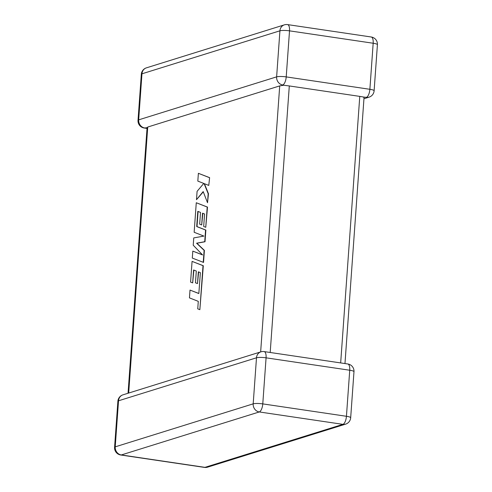 <?xml version="1.0" encoding="UTF-8"?>
<svg xmlns="http://www.w3.org/2000/svg" width="492" height="492" viewBox="0 0 492 492"><rect width="100%" height="100%" fill="white"/><g stroke="black" fill="none" stroke-linecap="round" stroke-linejoin="round"><path stroke-width="0.74" d="M363.957 98.744L369.037 97.164A7.257 6.544 -107.3 0 1 366.368 97.361L363.065 97.004M363.625 97.09L364.018 97.816L344.972 363.563M284.364 24.852A7.257 6.544 72.7 0 0 279.93 30.805A7.257 1.248 -175.9 0 1 289.517 30.848L286.215 76.9L369.873 89.298L373.176 43.241L289.517 30.848A7.257 2.878 98.4 0 0 287.586 24.6A7.257 7.257 0 0 0 284.364 24.852L146.401 67.853A7.257 6.544 -107.3 0 0 141.967 73.806A7.257 1.248 -175.9 0 0 141.321 74.261L138.018 120.319A7.257 1.248 -175.9 0 1 138.67 119.857L276.627 76.857L279.93 30.805L141.967 73.806L138.67 119.857A7.257 6.544 -107.3 0 0 144.746 127.969L147.582 127.668L147.741 127.034L128.676 393.059M340.667 362.93L359.775 96.389L289.302 85.946L270.194 352.481M282.709 84.968A7.257 6.544 72.7 0 1 276.627 76.857A7.257 1.248 -175.9 0 1 286.215 76.9A7.257 2.878 98.4 0 1 282.709 84.968L283.786 85.214L279.714 85.897L147.741 127.034M283.392 85.196L289.302 85.946M359.775 96.389L363.582 97.041M190.01 290.077L189.451 297.881L198.282 301.344L197.747 308.853L199.857 309.677L203.012 265.68L192.071 261.381L190.582 282.088L192.667 282.888L193.596 269.985L196.314 271.037L195.472 282.802L197.495 283.583L198.338 271.824L200.373 272.636L198.842 293.539L190.01 290.077L198.848 293.472M199.857 309.677L203.307 265.723L192.071 261.381M192.667 282.888L193.879 270.096M197.495 283.583L198.627 271.935M203.245 262.377L204.112 250.354L196.585 243.208L204.727 241.701L205.564 230.028L196.708 226.554L197.796 211.357L200.515 212.409L199.672 224.167L201.695 224.955L202.538 213.19L204.574 214.008L203.676 226.492L205.761 227.292L207.212 207.046L196.271 202.747L194.155 232.273L203.897 236.086L193.75 237.913L193.227 245.219L202.593 254.954L192.803 251.117L192.304 258.085L203.54 262.421L204.401 250.397L196.88 243.251L205.023 241.744L205.859 230.072L196.997 226.597L198.085 211.468M201.695 224.955L202.827 213.307M205.761 227.292L207.507 207.089L196.271 202.747M202.483 254.838L192.803 251.117M196.493 199.684L203.184 191.572L207.526 202.729L208.171 193.707L204.1 183.59L208.768 185.41L209.617 177.649L198.381 173.313L197.821 181.105L203.768 183.424L197.089 191.345L196.493 199.684L203.288 191.843M209.328 177.606L198.381 173.313M207.526 202.729L208.467 193.75L204.426 183.713M208.768 185.41L209.617 177.649M369.037 97.164A7.257 7.257 0 0 0 374.117 90.749A7.257 1.248 -175.9 0 0 369.873 89.298A7.257 2.878 98.4 0 1 366.368 97.361M260.649 351.921L279.714 85.897M266.08 357.832L262.777 403.889L346.436 416.287L349.732 370.23L266.08 357.832A7.257 2.878 -81.6 0 0 264.149 351.589A7.257 7.257 0 0 0 260.926 351.835A7.257 6.544 72.7 0 0 256.492 357.789L118.529 400.789L115.226 446.847L253.189 403.846L256.492 357.789A7.257 1.248 -175.9 0 1 266.08 357.832M342.93 424.35L259.272 411.952L121.309 454.952L204.967 467.351L342.93 424.35A7.257 6.544 72.7 0 0 345.599 424.147A7.257 7.257 0 0 0 350.679 417.739A7.257 1.248 -175.9 0 0 346.436 416.287A7.257 2.878 -81.6 0 1 342.93 424.35M371.245 36.998A7.257 2.878 98.4 0 1 373.176 43.241A7.257 1.248 -175.9 0 1 377.419 44.698A7.257 7.257 0 0 0 371.245 36.998L287.586 24.6M144.746 127.969A7.257 2.878 98.4 0 1 144.193 128.018L147.028 128.437M350.679 417.739L353.982 371.681A7.257 1.248 -175.9 0 0 349.732 370.23A7.257 2.878 -81.6 0 0 347.807 363.982L264.149 351.589M207.636 467.148A7.257 6.544 -107.3 0 1 204.967 467.351A7.257 2.878 -81.6 0 1 204.414 467.4A7.257 7.257 0 0 0 207.636 467.148L345.599 424.147M118.529 400.789A7.257 6.544 -107.3 0 1 122.963 394.836A7.257 7.257 0 0 0 117.883 401.251A7.257 1.248 -175.9 0 1 118.529 400.789M262.777 403.889A7.257 1.248 -175.9 0 0 253.189 403.846A7.257 6.544 -107.3 0 0 259.272 411.952A7.257 2.878 -81.6 0 0 262.777 403.889M114.581 447.302A7.257 7.257 0 0 0 120.755 455.002A7.257 2.878 -81.6 0 0 121.309 454.952A7.257 6.544 72.7 0 1 115.226 446.847A7.257 1.248 -175.9 0 0 114.581 447.302L117.883 401.251M146.401 67.853A7.257 7.257 0 0 0 141.321 74.261M138.018 120.319A7.257 7.257 0 0 0 144.193 128.018M374.117 90.749L377.419 44.698M353.982 371.681A7.257 7.257 0 0 0 347.807 363.982M260.926 351.835L122.963 394.836M120.755 455.002L204.414 467.4M128.043 393.256L147.096 127.465"/></g></svg>
